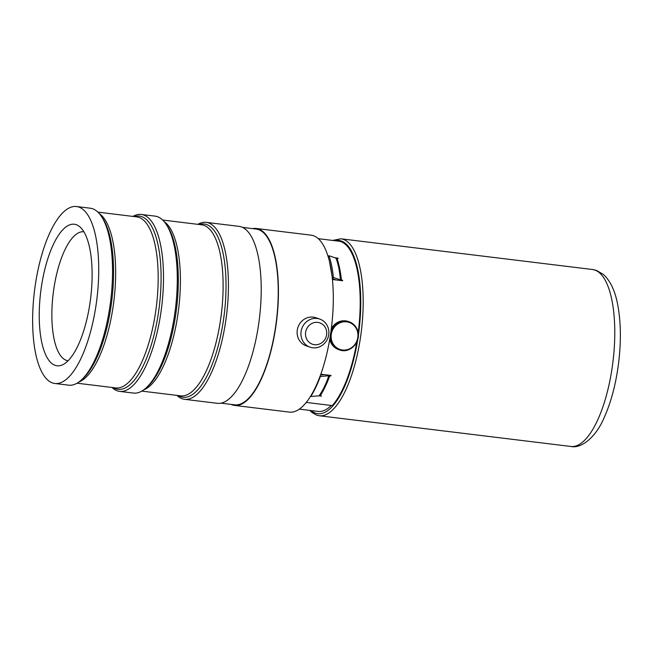 <?xml version="1.0" encoding="UTF-8"?>
<svg xmlns="http://www.w3.org/2000/svg" width="653" height="653" viewBox="0 0 653 653"><rect width="100%" height="100%" fill="white"/><g stroke="black" fill="none" stroke-linecap="round" stroke-linejoin="round"><path stroke-width="0.98" d="M329.561 262.016L332.548 278.733L333.43 277.46C332.524 269.109 331.038 261.861 328.99 255.715L336.017 258.155A4.391 2.881 167.8 0 0 337.021 258.384L338.123 258.515A86.523 30.536 -83 0 0 338.001 258.147L334.907 257.764M310.73 396.085L310.787 396.502C314.256 391.041 317.44 384.364 320.329 376.487L328.761 375.777A4.391 2.767 -155.2 0 1 329.789 375.801L329.585 375.279M358.162 332.842A86.523 30.536 -83 0 0 338.597 241.153L318.24 238.671M339.658 280.398L340.335 279.868A4.946 3.249 167.8 0 0 341.47 280.121L342.572 280.259A86.523 30.536 -83 0 1 342.629 280.766L332.401 279.517M306.298 402.428L332.222 405.595A86.523 30.536 -83 0 0 356.767 342.115M321.088 395.93L317.905 395.906M310.787 396.502L319.08 395.8A4.946 3.126 -155.2 0 1 320.248 395.832L321.349 395.963A86.523 30.536 -83 0 1 321.137 396.298M320.329 376.487L320.174 376.063M320.566 374.977L324.443 374.651M320.248 395.832A86.523 30.536 -83 0 0 325.765 385.531A86.523 30.536 -83 0 0 329.789 375.801L330.891 375.94L330.687 375.41M330.891 375.94A86.523 30.536 -83 0 0 331.063 375.459L320.843 374.21M342.245 280.717L342.572 280.259M328.99 255.715L328.32 257.388M332.548 278.733L336.083 279.966M333.43 277.46L340.335 279.868A86.523 44.412 -70.8 0 0 338.613 267.036A86.523 44.412 -70.8 0 0 336.017 258.155M330.655 333.503A14.856 13.86 -70.8 0 1 349.216 321.815L348.286 321.488A14.856 13.86 109.2 0 0 331.316 328.704M329.749 339.217A14.856 13.86 109.2 0 0 330.442 341.592A14.856 13.86 109.2 0 0 338.54 349.559L339.47 349.877A14.856 13.86 -70.8 0 1 331.373 341.911A14.856 13.86 -70.8 0 1 330.459 334.826M319.79 319.088L315.946 317.75A14.856 13.86 109.2 0 0 302.086 320.917A14.856 13.86 109.2 0 0 297.344 335.103A14.856 13.86 109.2 0 0 306.2 345.821L310.036 347.151A14.856 13.86 109.2 0 0 323.904 343.992A14.856 13.86 109.2 0 0 328.647 329.798A14.856 13.86 109.2 0 0 319.79 319.088A14.856 13.86 109.2 0 0 305.922 322.247A14.856 13.86 109.2 0 0 301.18 336.442A14.856 13.86 109.2 0 0 310.036 347.151M305.686 336.066A11.289 10.53 109.2 0 0 318.068 344.466A11.289 10.53 109.2 0 0 326.565 331.022A11.289 10.53 109.2 0 0 314.183 322.615A11.289 10.53 109.2 0 0 305.686 336.066M252.515 228.615A89.135 31.458 97 0 1 255.315 228.395A89.135 31.458 97 0 1 256.188 228.46A89.135 31.458 97 0 1 276.758 319.529A89.135 31.458 97 0 1 235.455 405.489A89.135 31.458 97 0 1 234.59 405.423A89.135 31.458 97 0 1 231.064 404.395M256.188 228.46L311.048 235.162A89.135 31.458 97 0 1 331.618 326.222A89.135 31.458 97 0 1 290.316 412.19A89.135 31.458 97 0 1 289.45 412.116L234.59 405.423M242.492 227.391L256.115 229.056A88.539 31.246 97 0 1 275.501 327.398A88.539 31.246 97 0 1 234.664 404.827L221.041 403.17M197.826 224.338A89.135 31.458 97 0 1 205.311 222.289A89.135 31.458 97 0 1 206.185 222.363A89.135 31.458 97 0 1 208.527 222.91A89.135 31.458 97 0 1 226.175 318.011A89.135 31.458 97 0 1 184.587 399.318A89.135 31.458 97 0 1 182.244 398.771A89.135 31.458 97 0 1 176.955 395.392M68.124 360.742A64.949 22.92 97 0 1 68.083 360.734A64.949 22.92 97 0 1 66.377 360.334A64.949 22.92 97 0 1 53.513 291.034A64.949 22.92 97 0 1 83.821 231.791A64.949 22.92 97 0 1 83.862 231.799M55.17 365.354A71.308 25.165 97 0 1 41.433 286.585A71.308 25.165 97 0 1 76.197 224.665A71.308 25.165 97 0 1 79.535 226.575A71.308 25.165 97 0 1 90.661 298.062A71.308 25.165 97 0 1 62.672 364.766A71.308 25.165 97 0 1 55.17 365.354M76.483 206.528L90.285 208.217A89.135 31.458 97 0 1 92.628 208.764A89.135 31.458 97 0 1 101.264 216.184A89.135 31.458 97 0 1 110.708 300.502A89.135 31.458 97 0 1 81.258 380.079A89.135 31.458 97 0 1 68.687 385.172L54.885 383.491A89.135 31.458 97 0 1 52.542 382.944A89.135 31.458 97 0 1 34.895 287.834A89.135 31.458 97 0 1 76.483 206.528A89.135 31.458 97 0 1 78.825 207.074A89.135 31.458 97 0 1 96.473 302.184A89.135 31.458 97 0 1 54.885 383.491M132.894 216.412A89.135 31.458 97 0 1 141.252 214.437A89.135 31.458 97 0 1 143.595 214.984A89.135 31.458 97 0 1 161.242 310.093A89.135 31.458 97 0 1 119.654 391.392A89.135 31.458 97 0 1 117.311 390.845A89.135 31.458 97 0 1 112.022 387.466M141.252 214.437L155.047 216.119A89.135 31.458 97 0 1 157.389 216.665A89.135 31.458 97 0 1 166.025 224.093A89.135 31.458 97 0 1 175.469 308.412A89.135 31.458 97 0 1 146.027 387.98A89.135 31.458 97 0 1 133.449 393.073L119.654 391.392M184.587 399.318L217.367 403.317A89.135 31.458 -83 0 0 258.955 322.019A89.135 31.458 -83 0 0 241.308 226.909A89.135 31.458 -83 0 0 238.965 226.362L206.185 222.363M331.234 405.472A84.972 29.989 97 0 1 318.101 411.423L299.376 409.137M341.47 280.121A86.523 30.536 -83 0 0 339.397 267.216A86.523 30.536 -83 0 0 337.021 258.384M319.08 395.8A86.523 44.967 -94.8 0 0 324.965 385.515A86.523 44.967 -94.8 0 0 328.761 375.777L328.247 375.116M356.995 330.091A14.26 13.305 109.2 0 0 339.56 323.006A14.26 13.305 109.2 0 0 332.091 341.739A14.26 13.305 109.2 0 0 349.526 348.824A14.26 13.305 109.2 0 0 356.995 330.091M349.216 321.815A14.856 13.86 -70.8 0 1 357.313 329.773A14.856 13.86 -70.8 0 1 354.342 345.682A14.856 13.86 -70.8 0 1 339.47 349.877C350.163 354.301 362.26 340.776 357.346 329.806C355.754 325.88 353.044 323.219 349.216 321.815M101.264 216.184L102.529 218.078A87.282 30.797 97 0 1 111.785 300.633A87.282 30.797 97 0 1 82.947 378.552L81.258 380.079M99.427 213.751A86.163 30.405 97 0 1 113.891 300.894A86.163 30.405 97 0 1 78.899 381.997M97.917 212.143L136.665 216.869A86.163 30.405 97 0 1 138.934 217.4A86.163 30.405 97 0 1 155.994 309.334A86.163 30.405 97 0 1 115.793 387.931L77.038 383.197M134.298 216.584A87.282 30.797 97 0 1 141.595 216.6A87.282 30.797 97 0 1 158.41 313.016A87.282 30.797 97 0 1 115.859 388.804A87.282 30.797 97 0 1 113.418 387.637M166.025 224.093L167.299 225.979A87.282 30.797 97 0 1 176.547 308.543A87.282 30.797 97 0 1 147.717 386.454L146.027 387.98M164.197 221.661A86.163 30.405 97 0 1 178.653 308.796A86.163 30.405 97 0 1 143.66 389.898M162.679 220.045L201.597 224.795A86.163 30.405 97 0 1 203.867 225.326A86.163 30.405 97 0 1 220.926 317.26A86.163 30.405 97 0 1 180.726 395.857L141.807 391.106M199.23 224.501A87.282 30.797 97 0 1 206.528 224.526A87.282 30.797 97 0 1 223.342 320.941A87.282 30.797 97 0 1 180.791 396.73A87.282 30.797 97 0 1 178.351 395.563M357.738 339.568A87.282 30.797 97 0 1 315.53 413.169A87.282 30.797 97 0 1 311.122 410.574M334.858 240.696A87.282 30.797 97 0 1 341.266 240.973A87.282 30.797 97 0 1 358.342 335.52M340.915 238.802A89.135 31.458 97 0 1 343.258 239.349A89.135 31.458 97 0 1 360.913 334.458A89.135 31.458 97 0 1 319.317 415.765L570.926 446.472A89.135 31.458 97 0 0 612.514 365.166A89.135 31.458 97 0 0 594.859 270.056A89.135 31.458 97 0 0 592.516 269.509L340.915 238.802L332.606 240.426M309.8 410.411L312.069 412.549L316.64 415.137L319.317 415.765M570.926 446.472C581.333 448.848 595.969 437.216 604.229 417.479C611.216 401.873 616.032 383.548 618.669 362.505C621.191 341.241 620.905 322.149 617.795 305.229C615.216 291.018 610.359 280.717 603.233 274.333L596.475 270.432L592.516 269.509"/></g></svg>
